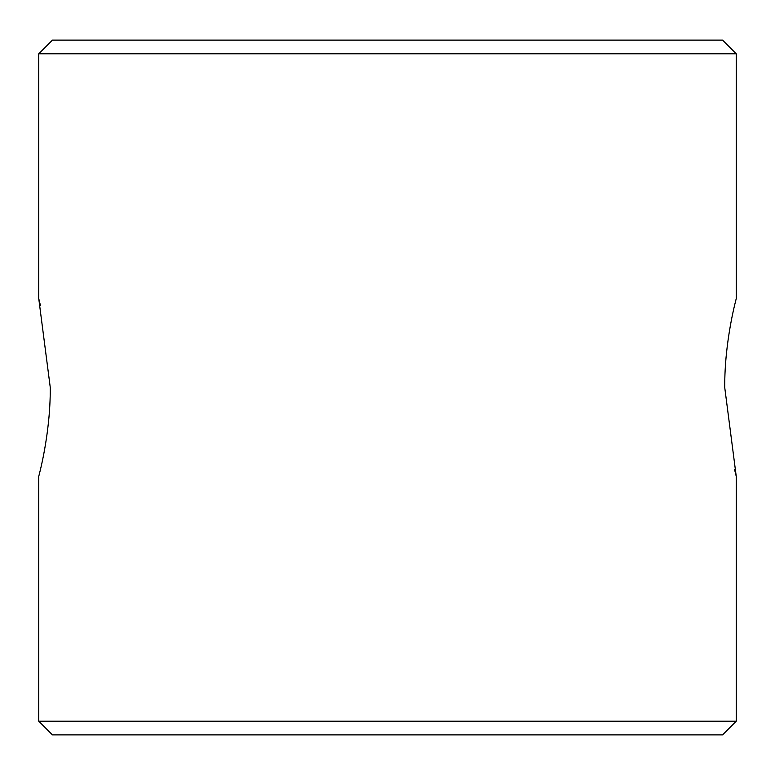 <?xml version="1.0" encoding="UTF-8"?>
<svg xmlns="http://www.w3.org/2000/svg" width="775" height="775" viewBox="0 0 775 775"><rect width="100%" height="100%" fill="white"/><g stroke="black" fill="none" stroke-linecap="round" stroke-linejoin="round"><path stroke-width="1.16" d="M724.732 387.5C724.451 339.77 736.628 297.561 736.25 298.608C736.628 297.561 724.451 339.779 724.732 387.5C724.451 339.77 736.628 297.561 736.25 298.608C736.628 297.561 724.451 339.779 724.732 387.5L736.25 476.392L734.574 469.582M50.268 387.5C50.549 435.23 38.372 477.439 38.75 476.392C38.372 477.439 50.549 435.221 50.268 387.5C50.549 435.23 38.372 477.439 38.75 476.392C38.372 477.439 50.549 435.221 50.268 387.5L38.75 298.608L40.426 305.418M722.571 734.884L52.429 734.884L38.75 721.205L736.25 721.205L722.571 734.884M38.75 53.795L736.25 53.795L722.571 40.116L52.429 40.116L38.75 53.795L38.75 298.608M736.25 53.795L736.25 298.608M736.25 476.392L736.25 721.205M38.75 476.392L38.75 721.205"/></g></svg>
